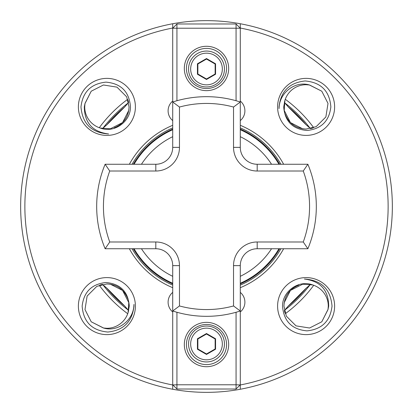 <?xml version="1.0" encoding="UTF-8"?>
<svg xmlns="http://www.w3.org/2000/svg" width="413" height="413" viewBox="0 0 413 413"><rect width="100%" height="100%" fill="white"/><g stroke="black" fill="none" stroke-linecap="round" stroke-linejoin="round"><path stroke-width="0.62" d="M78.382 306.105A28.512 28.512 0 0 1 106.895 277.598A28.512 28.512 0 0 1 135.402 306.105A28.512 28.512 0 0 1 106.895 334.618A28.512 28.512 0 0 1 78.382 306.105M133.982 306.105L133.977 304.386L133.853 306.105C132.924 320.462 117.813 332.31 103.653 328.046A22.173 22.173 0 0 0 128.051 312.744L129.3 306.105C128.18 291.686 120.405 283.824 105.976 282.523C91.748 284.01 83.808 291.872 82.146 306.105C83.395 321.954 91.96 330.596 107.834 332.037C123.472 330.39 132.186 321.748 133.982 306.105M78.382 106.895A28.512 28.512 0 0 1 106.895 78.382A28.512 28.512 0 0 1 135.402 106.895A28.512 28.512 0 0 1 106.895 135.402A28.512 28.512 0 0 1 78.382 106.895M130.467 106.895C129.284 91.758 121.117 83.509 105.971 82.135C91.041 83.694 82.708 91.944 80.974 106.895C82.414 123.817 91.624 132.847 108.614 133.977C92.589 131.897 84.489 122.867 84.314 106.895L84.954 103.653A22.173 22.173 0 0 0 100.256 128.051C114.21 133.492 130.611 121.685 130.467 106.895M277.598 106.895A28.512 28.512 0 0 1 306.105 78.382A28.512 28.512 0 0 1 334.618 106.895A28.512 28.512 0 0 1 306.105 135.402A28.512 28.512 0 0 1 277.598 106.895M284.949 100.256L284.206 110.364L290.427 122.573L302.636 128.794L306.105 129.068L302.636 128.794L290.427 122.573L284.206 110.364L284.949 100.256L283.7 106.895C284.82 121.314 292.595 129.176 307.024 130.477C321.252 128.99 329.192 121.128 330.854 106.895C329.605 91.046 321.04 82.404 305.166 80.963C289.528 82.61 280.814 91.252 279.018 106.895L279.023 108.614L279.147 106.895C280.076 92.538 295.187 80.69 309.347 84.954A22.173 22.173 0 0 0 284.949 100.256L284.206 110.364L290.427 122.573L302.636 128.794L306.105 129.068L316.172 126.652L325.867 116.962L328.01 103.426L321.789 91.211L309.574 84.99L306.105 84.717L309.574 84.99L321.789 91.211L328.01 103.426L325.867 116.962L316.172 126.652L306.105 129.068L316.172 126.652L325.867 116.962L328.01 103.426L321.789 91.211L309.347 84.954M128.051 312.744L128.794 302.636L122.573 290.427L110.364 284.206L106.895 283.932L110.364 284.206L122.573 290.427L128.794 302.636L128.051 312.744L128.794 302.636L122.573 290.427L110.364 284.206L106.895 283.932L96.828 286.348L87.133 296.038L84.99 309.574L91.211 321.789L103.426 328.01L106.895 328.283L103.426 328.01L91.211 321.789L84.99 309.574L87.133 296.038L96.828 286.348L106.895 283.932L96.828 286.348L87.133 296.038L84.99 309.574L91.211 321.789L103.653 328.046M128.009 312.884L128.619 310.555L124.68 306.007L106.895 288.202L102.445 284.381L100.116 284.991M127.823 298.785C123.957 289.384 116.982 284.433 106.895 283.932L96.828 286.348L87.133 296.038L84.99 309.574L91.211 321.789L103.426 328.01L106.895 328.283L103.426 328.01L91.211 321.789L84.99 309.574L87.133 296.038L96.828 286.348L87.133 296.038L84.99 309.574L91.211 321.789L103.426 328.01L106.895 328.283L103.426 328.01L91.211 321.789L84.99 309.574L87.133 296.038L96.828 286.348L106.895 283.932M96.828 286.348L87.133 296.038L84.99 309.574L91.211 321.789L103.426 328.01L106.895 328.283M114.215 127.823C123.616 123.957 128.567 116.982 129.068 106.895L128.794 110.364L122.573 122.573L110.364 128.794L100.256 128.051L110.364 128.794L122.573 122.573L128.794 110.364L129.068 106.895L128.794 110.364L122.573 122.573L110.364 128.794L100.256 128.051L110.364 128.794L122.573 122.573L128.794 110.364L129.068 106.895L126.652 96.828L116.962 87.133L103.426 84.99L91.211 91.211L84.99 103.426L84.717 106.895L84.99 103.426L91.211 91.211L103.426 84.99L116.962 87.133L126.652 96.828L129.068 106.895L126.652 96.828L116.962 87.133L103.426 84.99L91.211 91.211L84.954 103.653M100.116 128.009L102.445 128.619L106.993 124.68A128.83 128.83 0 0 1 124.68 106.993L128.619 102.445L128.009 100.116M129.068 106.895L126.652 96.828L116.962 87.133L103.426 84.99L91.211 91.211L84.99 103.426L84.717 106.895L84.99 103.426L91.211 91.211L103.426 84.99L116.962 87.133L126.652 96.828L129.068 106.895L126.652 96.828L116.962 87.133L103.426 84.99L91.211 91.211L84.99 103.426L84.717 106.895L84.99 103.426L91.211 91.211L103.426 84.99L116.962 87.133L126.652 96.828L116.962 87.133L103.426 84.99L91.211 91.211L84.99 103.426L84.717 106.895M284.991 100.116L284.381 102.445L288.32 106.993A128.83 128.83 0 0 1 306.007 124.68L310.555 128.619L312.884 128.009M285.176 114.215C289.043 123.616 296.018 128.567 306.105 129.068L316.172 126.652L325.867 116.962L328.01 103.426L321.789 91.211L309.574 84.99L306.105 84.717L309.574 84.99L321.789 91.211L328.01 103.426L325.867 116.962L316.172 126.652M306.105 129.068L316.172 126.652L325.867 116.962L328.01 103.426L321.789 91.211L309.574 84.99L306.105 84.717L309.574 84.99L321.789 91.211L328.01 103.426L325.867 116.962L316.172 126.652L306.105 129.068L316.172 126.652L325.867 116.962L328.01 103.426L321.789 91.211L309.574 84.99L306.105 84.717M298.785 285.176C289.384 289.043 284.433 296.018 283.932 306.105L284.206 302.636L290.427 290.427L302.636 284.206L312.744 284.949L302.636 284.206L290.427 290.427L284.206 302.636L283.932 306.105L284.206 302.636L290.427 290.427L302.636 284.206L312.744 284.949C298.79 279.508 282.389 291.315 282.533 306.105C283.716 321.242 291.883 329.491 307.029 330.865C321.959 329.306 330.292 321.056 332.026 306.105C330.586 289.183 321.376 280.153 304.386 279.023C320.411 281.103 328.511 290.132 328.686 306.105L328.046 309.347A22.173 22.173 0 0 0 312.744 284.949L302.636 284.206L290.427 290.427L284.206 302.636L283.932 306.105L286.348 316.172L296.038 325.867L309.574 328.01L321.789 321.789L328.01 309.574L328.283 306.105L328.01 309.574L321.789 321.789L309.574 328.01L296.038 325.867L286.348 316.172L283.932 306.105L286.348 316.172L296.038 325.867L309.574 328.01L321.789 321.789L328.046 309.347M277.598 306.105A28.512 28.512 0 0 1 306.105 277.598A28.512 28.512 0 0 1 334.618 306.105A28.512 28.512 0 0 1 306.105 334.618A28.512 28.512 0 0 1 277.598 306.105M312.884 284.991L310.555 284.381L306.007 288.32L288.202 306.105L284.381 310.555L284.991 312.884M283.932 306.105L286.348 316.172L296.038 325.867L309.574 328.01L321.789 321.789L328.01 309.574L328.283 306.105L328.01 309.574L321.789 321.789L309.574 328.01L296.038 325.867L286.348 316.172L283.932 306.105L286.348 316.172L296.038 325.867L309.574 328.01L321.789 321.789L328.01 309.574L328.283 306.105L328.01 309.574L321.789 321.789L309.574 328.01L296.038 325.867L286.348 316.172L296.038 325.867L309.574 328.01L321.789 321.789L328.01 309.574L328.283 306.105M172.711 120.606A12.674 12.674 0 0 1 172.711 101.051M172.711 292.394A12.674 12.674 0 0 0 172.711 311.949M279.658 248.74A84.479 84.479 0 0 1 240.289 283.927M172.711 283.927A84.479 84.479 0 0 1 133.342 248.74M99.28 285.28A133.053 133.053 0 0 0 127.72 313.72M285.28 313.72A133.053 133.053 0 0 0 313.72 285.28M129.357 164.26A87.954 87.954 0 0 1 172.711 125.299M240.289 125.299A87.954 87.954 0 0 1 283.643 164.26M240.289 28.043L240.289 23.747A185.85 185.85 0 0 1 240.289 389.252L240.289 384.957A181.627 181.627 0 0 0 240.289 28.043L240.289 147.364A16.897 16.897 0 0 0 257.185 164.26L307.871 164.26L303.261 171.018L257.185 171.018A23.655 23.655 0 0 1 233.531 147.364L233.531 107.044L240.289 102.006A109.822 109.822 0 0 0 206.5 96.678A109.822 109.822 0 0 1 240.289 102.006M233.531 107.044A103.064 103.064 0 0 0 179.469 107.044L172.711 102.006L172.711 28.043A181.627 181.627 0 0 0 172.711 384.957L172.711 389.252A185.85 185.85 0 0 0 240.289 389.252M172.711 389.252A185.85 185.85 0 0 1 172.711 23.747A185.85 185.85 0 0 1 240.289 23.747M124.68 106.993L106.993 124.68M306.007 124.68L288.32 106.993M172.711 287.701A87.954 87.954 0 0 1 129.357 248.74M176.934 312.264L176.934 384.787L172.711 384.957M240.289 101.051A12.674 12.674 0 0 1 240.289 120.606M283.643 248.74A87.954 87.954 0 0 1 240.289 287.701M240.289 311.949A12.674 12.674 0 0 0 240.289 292.394M240.289 384.957L236.066 384.787L236.066 312.264M172.711 28.043L172.711 23.747M313.72 127.72A133.053 133.053 0 0 0 285.28 99.28M127.72 99.28A133.053 133.053 0 0 0 99.28 127.72M106.993 288.32A128.83 128.83 0 0 0 124.68 306.007A128.83 128.83 0 0 1 106.993 288.32M288.32 306.007A128.83 128.83 0 0 0 306.007 288.32A128.83 128.83 0 0 1 288.32 306.007M133.342 164.26A84.479 84.479 0 0 1 172.711 129.073M240.289 129.073A84.479 84.479 0 0 1 279.658 164.26M206.5 322.362A22.173 22.173 0 0 1 228.673 344.535A22.173 22.173 0 0 1 206.5 366.713A22.173 22.173 0 0 1 184.327 344.535A22.173 22.173 0 0 1 206.5 322.362M206.5 364.602A20.061 20.061 0 0 0 226.561 344.535A20.061 20.061 0 0 0 206.5 324.473A20.061 20.061 0 0 0 186.439 344.535A20.061 20.061 0 0 0 206.5 364.602M236.066 389.015L176.934 389.015L176.934 384.787L236.066 384.787L236.066 389.015L240.289 384.787L240.289 310.994L233.531 305.956L233.531 265.636A23.655 23.655 0 0 1 257.185 241.982L303.261 241.982A103.064 103.064 0 0 0 303.261 171.018M176.934 389.015L172.711 384.787L172.711 265.636A16.897 16.897 0 0 0 155.815 248.74L105.129 248.74A109.822 109.822 0 0 1 105.129 164.26L155.815 164.26A16.897 16.897 0 0 0 172.711 147.364L172.711 102.006A109.822 109.822 0 0 1 206.5 96.678M215.478 328.438A17.95 17.95 0 0 1 222.044 352.96A17.95 17.95 0 0 1 197.522 359.532A17.95 17.95 0 0 1 190.956 335.01A17.95 17.95 0 0 1 215.478 328.438A17.95 17.95 0 0 0 190.956 335.01A17.95 17.95 0 0 0 197.522 359.532M215.56 349.217L206.5 354.447L197.44 349.217L197.44 338.758L206.5 333.523L215.56 338.758L215.56 349.217L215.137 348.975L215.137 339.001L206.5 334.014L197.863 339.001L197.863 348.975L206.5 353.962L215.137 348.975M215.56 338.758L215.137 339.001M206.5 334.014L206.5 333.523M197.863 339.001L197.44 338.758M197.863 348.975L197.44 349.217M206.5 354.447L206.5 353.962M206.5 90.638A22.173 22.173 0 0 1 184.327 68.465A22.173 22.173 0 0 1 206.5 46.287A22.173 22.173 0 0 1 228.673 68.465A22.173 22.173 0 0 1 206.5 90.638M206.5 48.398A20.061 20.061 0 0 0 186.439 68.465A20.061 20.061 0 0 0 206.5 88.527A20.061 20.061 0 0 0 226.561 68.465A20.061 20.061 0 0 0 206.5 48.398M176.934 23.985L176.934 28.213L172.711 28.213L176.934 23.985L236.066 23.985L236.066 28.213L176.934 28.213L176.934 100.736M236.066 100.736L236.066 28.213L240.289 28.213L236.066 23.985M197.522 84.562A17.95 17.95 0 0 1 190.956 60.04A17.95 17.95 0 0 1 215.478 53.468A17.95 17.95 0 0 1 222.044 77.99A17.95 17.95 0 0 1 197.522 84.562A17.95 17.95 0 0 0 222.044 77.99A17.95 17.95 0 0 0 215.478 53.468M197.44 63.783L206.5 58.553L215.56 63.783L215.56 74.242L206.5 79.477L197.44 74.242L197.44 63.783L197.863 64.025L197.863 73.999L206.5 78.986L215.137 73.999L215.137 64.025L206.5 59.038L197.863 64.025M197.44 74.242L197.863 73.999M206.5 78.986L206.5 79.477M215.137 73.999L215.56 74.242M215.137 64.025L215.56 63.783M206.5 58.553L206.5 59.038M303.261 241.982L307.871 248.74A109.822 109.822 0 0 0 307.871 164.26A109.822 109.822 0 0 1 307.871 248.74L257.185 248.74A16.897 16.897 0 0 0 240.289 265.636L240.289 310.994A109.822 109.822 0 0 1 172.711 310.994L179.469 305.956A103.064 103.064 0 0 0 233.531 305.956M179.469 107.044L179.469 147.364A23.655 23.655 0 0 1 155.815 171.018L109.739 171.018L105.129 164.26A109.822 109.822 0 0 0 105.129 248.74L109.739 241.982L155.815 241.982A23.655 23.655 0 0 1 179.469 265.636L179.469 305.956M278.961 248.74A83.875 83.875 0 0 1 240.289 283.266M172.711 283.266A83.875 83.875 0 0 1 134.039 248.74M141.447 248.74A77.561 77.561 0 0 0 172.711 276.318M240.289 276.318A77.561 77.561 0 0 0 271.553 248.74M132.093 164.26A85.563 85.563 0 0 1 172.711 127.896M240.289 127.896A85.563 85.563 0 0 1 280.907 164.26M102.78 128.428A129.816 129.816 0 0 1 128.428 102.78M284.572 102.78A129.816 129.816 0 0 1 310.22 128.428M310.22 284.572A129.816 129.816 0 0 1 284.572 310.22M128.428 310.22A129.816 129.816 0 0 1 102.78 284.572M271.553 164.26A77.561 77.561 0 0 0 240.289 136.682M172.711 136.682A77.561 77.561 0 0 0 141.447 164.26M280.907 248.74A85.563 85.563 0 0 1 240.289 285.104M172.711 285.104A85.563 85.563 0 0 1 132.093 248.74M134.039 164.26A83.875 83.875 0 0 1 172.711 129.734M240.289 129.734A83.875 83.875 0 0 1 278.961 164.26M198.581 357.704A15.839 15.839 0 0 0 220.217 351.907A15.839 15.839 0 0 0 214.419 330.271A15.839 15.839 0 0 0 192.783 336.068A15.839 15.839 0 0 0 198.581 357.704M214.419 55.296A15.839 15.839 0 0 0 192.783 61.093A15.839 15.839 0 0 0 198.581 82.729A15.839 15.839 0 0 0 220.217 76.932A15.839 15.839 0 0 0 214.419 55.296A15.839 15.839 0 0 1 220.217 76.932A15.839 15.839 0 0 1 198.581 82.729M240.289 310.994A109.822 109.822 0 0 1 172.711 310.994M257.185 241.982L257.185 248.74A16.897 16.897 0 0 0 240.289 265.636L233.531 265.636M233.531 147.364L240.289 147.364A16.897 16.897 0 0 0 257.185 164.26L257.185 171.018M155.815 171.018L155.815 164.26A16.897 16.897 0 0 0 172.711 147.364L179.469 147.364M179.469 265.636L172.711 265.636A16.897 16.897 0 0 0 155.815 248.74L155.815 241.982M109.739 171.018A103.064 103.064 0 0 0 109.739 241.982"/></g></svg>
